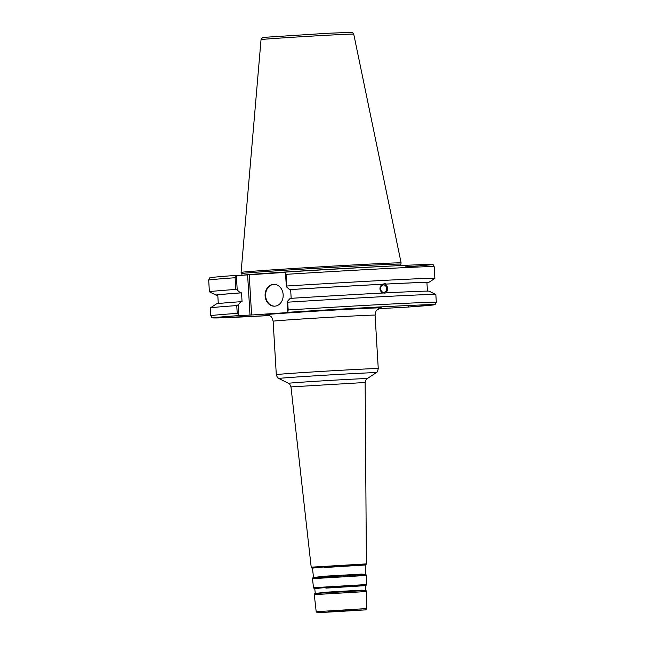 <?xml version="1.0" encoding="UTF-8"?>
<svg xmlns="http://www.w3.org/2000/svg" width="645" height="645" viewBox="0 0 645 645"><rect width="100%" height="100%" fill="white"/><g stroke="black" fill="none" stroke-linecap="round" stroke-linejoin="round"><path stroke-width="0.97" d="M333.933 611.807L350.678 610.759L333.933 611.807M378.68 308.697L407.954 307.076L433.932 304.859L435.149 304.464L436.302 302.32A112.948 1.217 176.6 0 0 288.17 309.963L287.839 311.962L288.557 312.269L299.119 311.809L251.598 314.994L249.212 274.786L247.615 274.875L250.002 315.083L251.598 314.994M250.002 315.083L239.44 315.542L237.223 313.365A112.948 1.217 176.6 0 0 210.81 315.719L211.891 317.542L213.519 317.953L269.529 315.566A110.65 1.193 -3.4 0 1 239.44 315.542M238.723 315.244L238.11 304.859L236.763 305.577A112.948 1.217 176.6 0 0 210.367 307.907A112.948 1.217 176.6 0 0 210.351 307.931L210.81 315.719M238.11 304.859L241.012 301.675A106.538 1.145 176.6 0 0 216.543 303.843L210.367 307.907M383.396 284.913A3.717 3.015 -94.3 0 1 386.629 288.436A3.717 3.015 -94.3 0 1 383.896 292.33A3.717 3.015 -94.3 0 1 380.615 288.847A3.717 3.015 -94.3 0 1 383.34 284.913A3.717 3.015 -94.3 0 1 383.396 284.913M382.533 293.072C379.284 290.306 379.107 287.388 382.017 284.3L385 283.687L386.258 284.058L385.218 284.131C388.338 286.904 388.508 289.831 385.734 292.911L383.582 292.991A106.538 1.145 176.6 0 0 290.129 298.393L287.227 301.586L287.839 311.962M384.791 293.257A4.821 3.902 85.7 0 0 387.508 288.323A4.821 3.902 85.7 0 0 384.073 283.865M426.942 282.768A106.538 1.145 176.6 0 0 428.691 282.478A106.538 1.145 176.6 0 0 386.258 284.058M428.691 282.478L434.867 278.406A112.948 1.217 176.6 0 0 434.883 278.382A112.948 1.217 176.6 0 0 286.751 286.025L286.049 274.343A112.948 1.217 -3.4 0 1 434.19 266.699C431.916 263.886 435.536 264.877 428.74 264.442C415.63 264.555 344.873 268.336 286.146 272.061M405.56 266.869A110.65 1.193 176.6 0 0 412.736 264.998A110.65 1.193 176.6 0 0 286.162 272.061L285.493 272.424L286.34 286.703L286.751 286.025M286.34 286.703L289.605 289.621L290.653 289.581L291.169 298.329M383.057 284.219A106.538 1.145 176.6 0 0 289.605 289.621M427.433 291.121L426.925 282.558A104.756 1.129 176.6 0 0 385.218 284.131M436.302 302.32L435.843 294.539A112.948 1.217 176.6 0 0 435.818 294.515L429.207 291.209A106.538 1.145 176.6 0 0 386.782 292.83M288.557 312.269A110.65 1.193 -3.4 0 1 415.122 305.206A110.65 1.193 -3.4 0 1 407.954 307.076L408.624 306.714M241.012 301.675L242.052 301.626L241.536 292.854L240.488 292.903L237.223 289.984L236.376 275.697L247.615 274.875M236.376 275.697L237.046 275.334C213.181 277.028 209.141 277.761 210.423 277.697C209.794 277.463 209.214 278.261 208.698 280.091A112.948 1.217 -3.4 0 1 235.111 277.737L236.376 275.697M235.111 277.737L235.804 289.428L237.223 289.984M235.804 289.428A112.948 1.217 176.6 0 0 209.391 291.782A112.948 1.217 176.6 0 0 209.407 291.798L216.019 295.112A106.538 1.145 176.6 0 0 217.8 295.192M286.162 272.061L285.493 272.424L286.049 274.343M249.212 274.786L285.55 272.359M353.742 34.12C352.759 32.532 352.13 31.928 351.856 32.306L327.079 33.306L264.523 37.329L262.338 37.741L261.031 39.627A46.44 0.5 -3.4 0 1 281.381 37.999A46.44 0.5 -3.4 0 1 329.063 35.144A46.44 0.5 -3.4 0 1 353.742 34.12L401.117 262.91A80.157 0.863 176.6 0 0 401.117 262.91A80.157 0.863 176.6 0 0 321.049 266.804A80.157 0.863 176.6 0 0 241.085 272.416A80.157 0.863 176.6 0 0 241.093 272.424L241.843 273.569A79.464 0.855 176.6 0 0 241.851 273.577L241.939 275.125M236.763 305.577L237.223 313.365M288.17 309.963L287.71 302.183L287.227 301.586M435.818 294.515A112.948 1.217 176.6 0 0 287.71 302.183M273.907 284.34A10.933 9.054 -92.5 0 0 265.603 295.636A10.933 9.054 -92.5 0 0 274.859 306.173M273.48 284.356A10.933 9.054 87.5 0 1 273.657 284.348A10.933 9.054 87.5 0 1 283.171 294.87A10.933 9.054 87.5 0 1 274.601 306.182A10.933 9.054 87.5 0 1 265.095 295.765A10.933 9.054 87.5 0 1 273.48 284.356M382.017 284.3A104.756 1.129 176.6 0 0 290.653 289.581M400.497 264.152A79.464 0.855 176.6 0 0 400.497 264.144A79.464 0.855 176.6 0 0 321.121 268.006A79.464 0.855 176.6 0 0 241.843 273.569M240.488 292.903A106.538 1.145 176.6 0 0 216.019 295.112M241.536 292.854A104.756 1.129 176.6 0 0 217.784 294.983L218.292 303.545M326.265 592.175L315.074 593.473L365.659 590.465L361.845 590.151L326.265 592.175M325.91 588.135L365.626 585.62L325.91 588.135M365.659 590.465L315.074 593.473M314.534 588.659L325.467 587.531L366.086 585.354L366.545 584.547L313.502 587.7L312.486 578.67L366.481 575.461L366.013 574.663L351.686 575.267L312.857 577.823L324.749 576.598L365.546 574.405L361.611 574.09L324.846 576.187L313.285 577.509M324.08 567.568L365.481 564.972L324.08 567.568M312.236 568.132L323.637 566.963L365.941 564.697L366.4 563.891L311.196 567.173L290.976 386.895L365.135 382.493C366.795 376.914 366.505 380.026 367.19 378.639A39.434 0.427 176.6 0 0 346.583 379.478A39.434 0.427 176.6 0 0 305.746 381.929A39.434 0.427 176.6 0 0 288.476 383.315C289.274 384.533 288.783 381.711 290.976 386.895M316.195 611.718L317.34 612.75L365.691 609.88L366.715 608.719L363.095 608.791L316.195 611.718L314.276 594.634L366.594 591.521L366.126 590.731M327.991 611.887L361.474 609.968L327.991 611.887M300.199 376.777A48.77 0.524 -3.4 0 1 350.703 373.745A48.77 0.524 -3.4 0 1 376.188 372.705C376.954 371.23 377.035 374.076 378.252 368.593A51.068 0.548 176.6 0 0 351.146 369.714A51.068 0.548 176.6 0 0 298.675 372.858A51.068 0.548 176.6 0 0 276.302 374.648C278.164 379.945 277.906 377.115 278.842 378.486A48.77 0.524 -3.4 0 1 300.199 376.777M266.869 314.784L269.82 315.736C270.481 316.566 271.755 315.752 273.125 321.21A51.068 0.548 -3.4 0 1 324.072 317.63A51.068 0.548 -3.4 0 1 375.076 315.155L378.252 368.593M380.34 308.068A57.953 0.621 176.6 0 0 323.661 310.688A57.953 0.621 176.6 0 0 267.062 314.8M384.299 266.377A79.464 0.855 176.6 0 0 276.769 272.577A79.464 0.855 176.6 0 0 244.116 275.028M365.433 590.078L365.409 586.015M315.26 593.053L314.8 589.022M365.626 585.62L366.086 585.354M365.32 574.01L365.264 565.359M313.462 577.09L312.503 568.495M365.546 574.405L366.013 574.663M365.481 564.972L365.941 564.697M314.276 594.634L314.647 593.787M366.715 608.719L366.594 591.521M314.05 588.442L313.502 587.7M366.545 584.547L366.481 575.461M312.486 578.67L312.857 577.823M311.753 567.923L311.196 567.173M366.4 563.891L365.135 382.493M367.19 378.639L376.188 372.705M288.476 383.315L278.842 378.486M273.125 321.21L276.302 374.648M375.076 315.155C375.729 311.616 376.341 309.914 376.906 310.06L380.526 308.036M208.698 280.091L209.391 291.782M261.031 39.627L241.085 272.416M434.19 266.699L434.883 278.382M400.585 265.563L401.117 262.918"/></g></svg>
